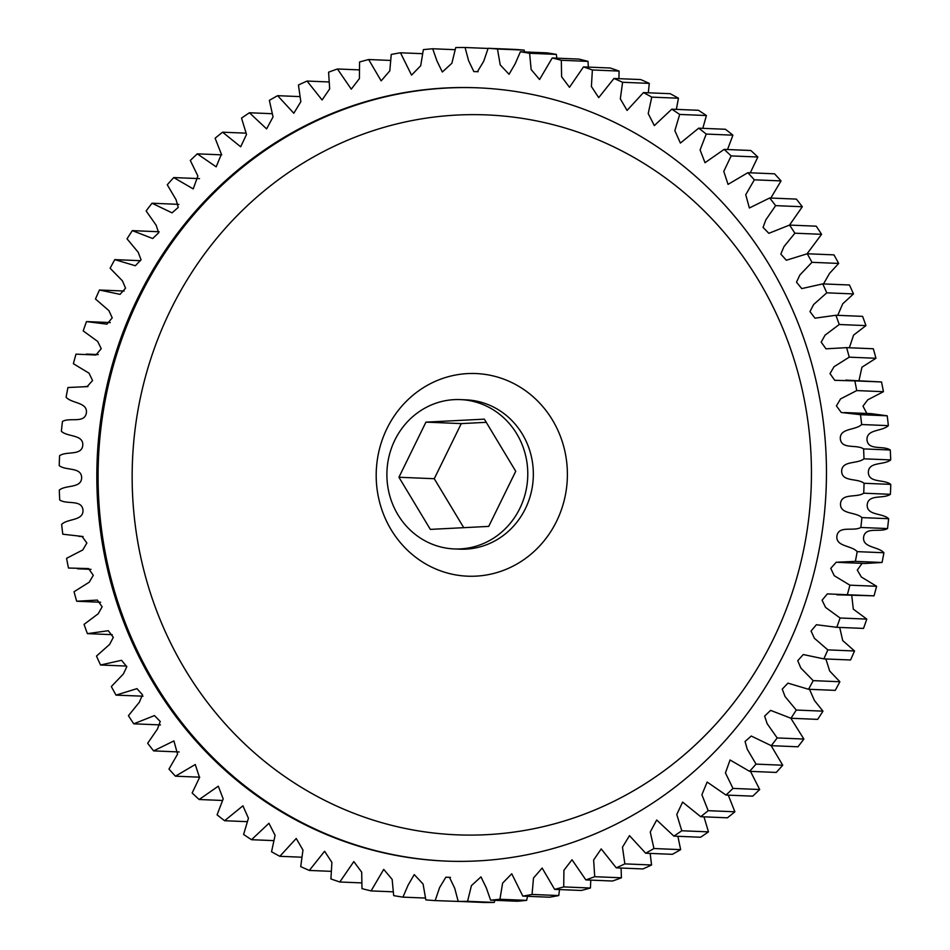 <?xml version="1.0" encoding="UTF-8"?>
<svg xmlns="http://www.w3.org/2000/svg" width="950" height="950" viewBox="0 0 950 950"><rect width="100%" height="100%" fill="white"/><g stroke="black" fill="none" stroke-linecap="round" stroke-linejoin="round"><path stroke-width="1.43" d="M785.187 651.522A386.959 364.764 92.4 0 1 445.633 861.08A386.959 364.764 92.4 0 1 138.106 297.374A386.959 364.764 92.4 0 1 477.66 87.816A386.959 364.764 92.4 0 1 785.187 651.522M424.793 540.704A74.718 70.442 92.4 0 1 389.298 455.264A74.718 70.442 92.4 0 1 460.429 399.606A74.718 70.442 92.4 0 1 489.879 407.835A74.718 70.442 92.4 0 1 525.374 493.276A74.718 70.442 92.4 0 1 454.242 548.934A74.718 70.442 92.4 0 1 424.793 540.704M110.117 268.256A426.989 402.503 92.4 0 1 114.772 259.623L135.339 265.751L141.051 259.754L138.213 252.296L127.039 238.842A426.989 402.503 92.4 0 1 132.323 230.624L152.701 238.521L158.662 232.786L156.132 225.197L146.134 210.959A426.989 402.503 92.4 0 1 152.024 203.217L172.045 212.859L178.244 207.409L176.059 199.702L167.271 184.775A426.989 402.503 92.4 0 1 173.731 177.567L193.242 188.908L197.861 175.976L190.309 160.479A426.989 402.503 92.4 0 1 197.291 153.841L216.172 166.844L221.398 154.173L215.116 138.213A426.989 402.503 92.4 0 1 222.585 132.192L240.683 146.787L246.513 134.449L241.526 118.133A426.989 402.503 92.4 0 1 249.422 112.765L266.606 128.879L273.054 116.921L269.361 100.356A426.989 402.503 92.4 0 1 277.626 95.677L293.811 113.252L300.829 101.698L298.442 85.013A426.989 402.503 92.4 0 1 307.04 81.059L322.098 99.976L329.674 88.896L328.581 72.2A426.989 402.503 92.4 0 1 337.44 68.982L351.274 89.157L359.397 78.589L359.575 61.988A426.989 402.503 92.4 0 1 368.659 59.529L381.164 80.857L389.797 70.858L391.246 54.447A426.989 402.503 92.4 0 1 400.473 52.784L411.552 75.121L420.696 65.752L423.356 49.637A426.989 402.503 92.4 0 1 432.689 48.759L437.012 61.073L442.332 72.01L451.867 63.258L455.727 47.583A426.989 402.503 92.4 0 1 465.084 47.5L468.564 60.622L473.824 71.571L477.423 71.701L483.704 61.299L488.134 48.296A426.989 402.503 92.4 0 1 497.468 49.008L500.211 64.873L509.046 74.302L515.173 63.792L520.374 51.763A426.989 402.503 92.4 0 1 529.613 53.283L531.145 69.516L539.564 79.515L552.223 57.986A426.989 402.503 92.4 0 1 561.319 60.277L561.604 76.724L569.489 87.305L583.49 66.904A426.989 402.503 92.4 0 1 592.372 69.968L591.399 86.521L598.714 97.636L613.973 78.458A426.989 402.503 92.4 0 1 622.594 82.27L620.326 98.836L627.059 110.426L643.459 92.589A426.989 402.503 92.4 0 1 651.759 97.126L648.209 113.584L654.348 125.602L671.769 109.191A426.989 402.503 92.4 0 1 679.689 114.427L674.856 130.673L680.39 143.07L698.713 128.167A426.989 402.503 92.4 0 1 706.218 134.069L700.102 149.969L705.007 162.711L724.126 149.387A426.989 402.503 92.4 0 1 731.144 155.907L723.781 171.38L728.044 184.383L747.828 172.71A426.989 402.503 92.4 0 1 754.336 179.811L745.738 194.738L749.372 207.979L769.678 197.992A426.989 402.503 92.4 0 1 775.627 205.639L765.819 219.901L763.064 227.43L768.847 233.32L789.533 225.079A426.989 402.503 92.4 0 1 794.877 233.201L783.916 246.703L780.829 254.078L786.327 260.241L807.262 253.769A426.989 402.503 92.4 0 1 811.965 262.319L799.888 274.966L796.492 282.186L801.741 288.598L822.748 283.896A426.989 402.503 92.4 0 1 826.785 292.826L813.639 304.511L809.97 311.588L814.981 318.179L835.893 315.258A426.989 402.503 92.4 0 1 839.242 324.508L825.063 335.16L821.168 342.119L825.989 348.816L846.604 347.652A426.989 402.503 92.4 0 1 849.241 357.164L834.064 366.7L830.003 373.599L834.741 380.321L854.834 380.867A426.989 402.503 92.4 0 1 856.734 390.581L840.524 398.929L836.416 405.911L841.273 412.49L860.498 414.687A426.989 402.503 92.4 0 1 861.662 424.531C855.439 430.54 839.717 427.868 840.322 438.817C841.451 449.718 856.52 444.137 863.586 448.899A426.989 402.503 92.4 0 1 863.989 458.814C857.339 464.277 841.878 460.263 841.653 471.236C841.938 482.196 857.387 477.921 864.061 483.277A426.989 402.503 92.4 0 1 863.716 493.192C856.674 498.073 841.569 492.753 840.512 503.678C839.966 514.639 855.677 511.694 861.923 517.596A426.989 402.503 92.4 0 1 860.831 527.464C853.444 531.727 838.803 525.136 836.914 535.931C835.549 546.808 851.426 545.217 857.197 551.641A426.989 402.503 92.4 0 1 855.356 561.379L836.202 562.258L830.751 568.349L834.242 575.7L849.906 585.176A426.989 402.503 92.4 0 1 847.329 594.724L827.355 593.904L822.082 600.198L825.574 607.418L840.085 617.999A426.989 402.503 92.4 0 1 836.796 627.309L816.394 624.732L811.051 631.026L814.399 638.269L827.83 649.883A426.989 402.503 92.4 0 1 823.84 658.884L803.249 654.538L797.751 660.713L800.862 668.052L813.188 680.639A426.989 402.503 92.4 0 1 808.533 689.273L787.954 683.145L782.242 689.13L785.08 696.587L796.266 710.054A426.989 402.503 92.4 0 1 790.97 718.259L770.592 710.374L764.643 716.11L767.161 723.698L777.171 737.936A426.989 402.503 92.4 0 1 771.269 745.679L751.26 736.036L745.061 741.475L747.234 749.194L756.034 764.121A426.989 402.503 92.4 0 1 749.574 771.329L730.063 759.988L725.432 772.92L732.984 788.417A426.989 402.503 92.4 0 1 726.002 795.055L707.133 782.052L701.896 794.722L708.178 810.682A426.989 402.503 92.4 0 1 700.72 816.703L682.623 802.109L676.78 814.447L681.779 830.763A426.989 402.503 92.4 0 1 673.883 836.131L656.688 820.004L650.251 831.974L653.944 848.528A426.989 402.503 92.4 0 1 645.668 853.219L629.494 835.644L622.476 847.198L624.863 863.883A426.989 402.503 92.4 0 1 616.265 867.837L601.207 848.92L593.631 859.999L594.724 876.696A426.989 402.503 92.4 0 1 585.853 879.914L572.019 859.738L563.908 870.307L563.718 886.908A426.989 402.503 92.4 0 1 554.646 889.366L542.141 868.039L533.496 878.038L532.059 894.449A426.989 402.503 92.4 0 1 522.821 896.111L511.753 873.774L502.609 883.144L499.938 899.258A426.989 402.503 92.4 0 1 490.616 900.137L486.281 887.822L480.961 876.886L471.426 885.637L467.566 901.312A426.989 402.503 92.4 0 1 458.209 901.396L454.729 888.274L449.469 877.325L445.871 877.194L439.589 887.597L435.159 900.6A426.989 402.503 92.4 0 1 425.838 899.887L423.082 884.023L414.247 874.594L408.12 885.103L402.931 897.133A426.989 402.503 92.4 0 1 393.68 895.613L392.148 879.379L383.729 869.381L371.07 890.91A426.989 402.503 92.4 0 1 361.986 888.618L361.689 872.171L353.816 861.591L339.803 881.992A426.989 402.503 92.4 0 1 330.921 878.928L331.894 862.374L324.591 851.259L309.332 870.438A426.989 402.503 92.4 0 1 300.711 866.614L302.967 850.06L296.234 838.47L279.834 856.306A426.989 402.503 92.4 0 1 271.546 851.77L275.084 835.311L268.945 823.282L251.524 839.705A426.989 402.503 92.4 0 1 243.604 834.468L248.437 818.223L242.915 805.826L224.58 820.729A426.989 402.503 92.4 0 1 217.087 814.827L223.191 798.914L218.298 786.184L199.179 799.508A426.989 402.503 92.4 0 1 192.149 792.989L199.524 777.516L195.249 764.512L175.465 776.186A426.989 402.503 92.4 0 1 168.969 769.084L177.567 754.158L173.921 740.917L153.615 750.892A426.989 402.503 92.4 0 1 147.678 743.256L157.474 728.994L160.229 721.466L154.458 715.576L133.76 723.817A426.989 402.503 92.4 0 1 128.428 715.694L139.377 702.193L142.476 694.818L136.966 688.643L116.031 695.127A426.989 402.503 92.4 0 1 111.328 686.565L123.405 673.93L126.801 666.71L121.552 660.297L100.546 665A426.989 402.503 92.4 0 1 96.508 656.07L109.654 644.373L113.323 637.307L108.324 630.717L87.4 633.638A426.989 402.503 92.4 0 1 84.063 624.387L98.242 613.736L102.137 606.777L97.316 600.079L76.689 601.243A426.989 402.503 92.4 0 1 74.052 591.731L89.241 582.196L93.29 575.296L88.564 568.575L68.471 568.029A426.989 402.503 92.4 0 1 66.571 558.315L82.769 549.967L86.877 542.984L82.021 536.406L62.795 534.209A426.989 402.503 92.4 0 1 61.643 524.364C67.854 518.356 83.576 521.028 82.982 510.079C81.854 499.178 66.773 504.759 59.719 499.997A426.989 402.503 92.4 0 1 59.304 490.081C65.954 484.619 81.415 488.633 81.653 477.66C81.356 466.699 65.918 470.963 59.233 465.619A426.989 402.503 92.4 0 1 59.589 455.691C66.619 450.811 81.724 456.131 82.793 445.218C83.327 434.257 67.616 437.202 61.37 431.3A426.989 402.503 92.4 0 1 62.474 421.432C69.849 417.169 84.502 423.759 86.379 412.965C87.756 402.088 71.879 403.679 66.096 397.254A426.989 402.503 92.4 0 1 67.949 387.517L87.103 386.626L92.554 380.546L89.051 373.196L73.399 363.719A426.989 402.503 92.4 0 1 75.976 354.16L95.938 354.991L101.222 348.697L97.731 341.478L83.208 330.897A426.989 402.503 92.4 0 1 86.498 321.587L106.911 324.164L112.242 317.87L108.906 310.626L95.475 299.012A426.989 402.503 92.4 0 1 99.453 290.011L120.044 294.358L125.554 288.171L122.431 280.844L110.117 268.256M159.172 231.776L132.323 230.624M178.885 204.381L152.024 203.217M524.59 51.941L524.163 50.113A426.989 402.503 -87.6 0 0 514.841 49.4L488.134 48.296M556.866 58.176L556.32 54.387A426.989 402.503 -87.6 0 0 547.069 52.868L520.374 51.763M588.371 67.106L588.014 61.382A426.989 402.503 -87.6 0 0 578.93 59.09L552.223 57.986M618.913 78.66L619.079 71.072A426.989 402.503 -87.6 0 0 610.197 68.008L583.49 66.904M648.304 92.791L649.289 83.386A426.989 402.503 -87.6 0 0 640.668 79.562L613.973 78.458M676.341 109.381L678.454 98.23A426.989 402.503 -87.6 0 0 670.166 93.694L643.459 92.589M702.81 128.333L706.396 115.532A426.989 402.503 -87.6 0 0 698.476 110.295L671.769 109.191M727.534 149.53L732.913 135.173A426.989 402.503 -87.6 0 0 725.42 129.271L698.713 128.167M750.286 172.817L757.851 157.011A426.989 402.503 -87.6 0 0 750.821 150.492L724.126 149.387M770.83 198.039L781.031 180.916A426.989 402.503 -87.6 0 0 774.535 173.814L747.828 172.71M807.037 253.816L821.572 234.306A426.989 402.503 -87.6 0 0 816.24 226.183L789.533 225.079L802.322 206.744A426.989 402.503 -87.6 0 0 796.385 199.108L769.678 197.992M823.508 283.931L829.552 273.363L838.672 263.435A426.989 402.503 -87.6 0 0 833.969 254.873L807.262 253.769M837.758 315.329L842.721 303.81L853.492 293.93A426.989 402.503 -87.6 0 0 849.454 285L822.748 283.896M849.359 347.759L853.551 335.148L865.937 325.613A426.989 402.503 -87.6 0 0 862.6 316.362L835.893 315.258M858.978 380.653L861.935 367.211L875.947 358.269A426.989 402.503 -87.6 0 0 873.311 348.757L846.604 347.652M866.887 413.476L862.968 406.161L867.742 399.831L883.429 391.685A426.989 402.503 -87.6 0 0 881.529 381.971L845.821 380.107M838.197 562.376L864.904 563.481L882.051 562.483A426.989 402.503 -87.6 0 0 883.904 552.746C878.121 546.321 862.244 547.913 863.621 537.035C865.498 526.241 880.151 532.831 887.526 528.568A426.989 402.503 -87.6 0 0 888.63 518.7C882.384 512.798 866.673 515.743 867.207 504.782C868.276 493.869 883.381 499.189 890.411 494.309A426.989 402.503 -87.6 0 0 890.768 484.381C884.082 479.037 868.644 483.301 868.347 472.34C868.585 461.367 884.046 465.381 890.696 459.919A426.989 402.503 -87.6 0 0 890.281 450.003C883.227 445.241 868.146 450.822 867.018 439.921C866.424 428.973 882.146 431.644 888.357 425.636A426.989 402.503 -87.6 0 0 887.205 415.791L871.186 413.654L844.479 412.549M836.926 594.819L874.024 595.84A426.989 402.503 -87.6 0 0 876.601 586.281L861.318 576.982L857.292 570.083L862.089 563.362M835.584 627.261L863.502 628.413A426.989 402.503 -87.6 0 0 866.792 619.103L853.302 609.14L851.746 595.436M823.84 658.884L850.547 659.989A426.989 402.503 -87.6 0 0 854.525 650.988L842.686 640.526L839.717 627.428M808.533 689.273L835.228 690.377A426.989 402.503 -87.6 0 0 839.883 681.744L829.694 671.033L825.859 658.967M790.97 718.259L817.677 719.376A426.989 402.503 -87.6 0 0 822.961 711.158L814.423 700.471L809.495 689.308M771.269 745.679L797.976 746.783A426.989 402.503 -87.6 0 0 803.866 739.041L790.828 718.224M749.574 771.329L776.269 772.433A426.989 402.503 -87.6 0 0 782.729 765.225L771.115 745.619M726.002 795.055L752.709 796.159A426.989 402.503 -87.6 0 0 759.691 789.521L750.488 771.364M700.72 816.703L727.415 817.807A426.989 402.503 -87.6 0 0 734.884 811.787L728.27 795.15M673.883 836.131L700.578 837.235A426.989 402.503 -87.6 0 0 708.474 831.867L703.986 816.834M645.668 853.219L672.374 854.323A426.989 402.503 -87.6 0 0 680.639 849.644L677.884 836.297M616.265 867.837L642.96 868.941A426.989 402.503 -87.6 0 0 651.557 864.987L650.168 853.397M585.853 879.914L612.56 881.018A426.989 402.503 -87.6 0 0 621.419 877.8L621.074 868.039M554.646 889.366L581.341 890.471A426.989 402.503 -87.6 0 0 590.425 888.012L590.793 880.116M522.821 896.111L549.528 897.216A426.989 402.503 -87.6 0 0 558.754 895.553L559.538 889.568M490.616 900.137L517.311 901.241A426.989 402.503 -87.6 0 0 526.644 900.363L527.511 896.313M458.209 901.396L484.916 902.5A426.989 402.503 -87.6 0 0 494.273 902.417L494.914 900.315M435.159 900.6L461.926 901.55M160.467 724.921L133.76 723.817M116.031 695.127L142.963 696.184M140.505 260.692L114.772 259.623M199.512 178.636L173.731 177.567M221.73 154.85L197.291 153.841M246.014 133.166L222.585 132.192M272.116 113.703L249.422 112.765M299.832 96.603L277.626 95.677M328.926 81.961L307.04 81.059M359.207 69.884L337.44 68.982M390.462 60.432L368.659 59.529M422.489 53.687L400.473 52.784M455.086 49.685L432.689 48.759M488.074 48.45L465.084 47.5M524.163 50.113L497.468 49.008M556.32 54.387L529.613 53.283M588.014 61.382L561.319 60.277M619.079 71.072L592.372 69.968M649.289 83.386L622.594 82.27M678.454 98.23L651.759 97.126M706.396 115.532L679.689 114.427M732.913 135.173L706.218 134.069M757.851 157.011L731.144 155.907M781.031 180.916L754.336 179.811M802.322 206.744L775.627 205.639M821.572 234.306L794.877 233.201M838.672 263.435L811.965 262.319M853.492 293.93L826.785 292.826M865.937 325.613L839.242 324.508M854.834 380.867L881.529 381.971M875.947 358.269L849.241 357.164M860.498 414.687L887.205 415.791M883.429 391.685L856.734 390.581M863.586 448.899L890.281 450.003M888.357 425.636L861.662 424.531M864.061 483.277L890.768 484.381M890.696 459.919L863.989 458.814M861.923 517.596L888.63 518.7M890.411 494.309L863.716 493.192M857.197 551.641L883.904 552.746M887.526 528.568L860.831 527.464M849.906 585.176L876.601 586.281M882.051 562.483L855.356 561.379M840.085 617.999L866.792 619.103M874.024 595.84L847.329 594.724M827.83 649.883L854.525 650.988M863.502 628.413L836.796 627.309M813.188 680.639L839.883 681.744M796.266 710.054L822.961 711.158M777.171 737.936L803.866 739.041M756.034 764.121L782.729 765.225M732.984 788.417L759.691 789.521M708.178 810.682L734.884 811.787M681.779 830.763L708.474 831.867M653.944 848.528L680.639 849.644M624.863 863.883L651.557 864.987M594.724 876.696L621.419 877.8M563.718 886.908L590.425 888.012M532.059 894.449L558.754 895.553M499.938 899.258L526.644 900.363M467.566 901.312L494.273 902.417M402.931 897.133L425.41 898.059M371.07 890.91L393.134 891.824M339.803 881.992L361.629 882.894M309.332 870.438L331.087 871.34M279.834 856.306L301.696 857.209M251.524 839.705L273.659 840.619M224.58 820.729L247.19 821.667M199.179 799.508L222.466 800.47M175.465 776.186L199.714 777.183M153.615 750.892L179.17 751.961M100.546 665L126.492 666.069M87.4 633.638L112.242 634.671M76.689 601.243L100.641 602.241M124.141 291.033L99.453 290.011M463.742 527.678L434.269 478.717L461.272 423.605L486.258 422.322M515.731 471.283L488.728 526.395L430.338 529.388L398.941 477.256L425.944 422.133L484.346 419.152L515.731 471.283M461.272 423.605L425.944 422.133M434.269 478.717L398.941 477.256M454.242 548.934L459.8 549.159A74.718 70.442 -87.6 0 0 525.374 508.689A74.718 70.442 -87.6 0 0 495.437 408.061A74.718 70.442 -87.6 0 0 465.987 399.843L460.429 399.606M556.581 521.277A101.413 95.594 92.4 0 1 427.631 565.024A101.413 95.594 92.4 0 1 387.006 428.462A101.413 95.594 92.4 0 1 515.969 384.714A101.413 95.594 92.4 0 1 556.581 521.277M170.572 310.009A360.276 339.613 -87.6 0 0 314.878 795.162A360.276 339.613 -87.6 0 0 773.027 639.73A360.276 339.613 -87.6 0 0 628.71 154.565A360.276 339.613 -87.6 0 0 170.572 310.009M446.262 861.104A386.959 364.764 92.4 0 1 139.353 297.421A386.959 364.764 92.4 0 1 478.289 87.839M475.95 71.618L478.159 71.713M447.355 877.266L450.466 877.396M448.21 877.289L450.324 877.384M77.484 568.777L91.022 569.347M78.814 536.346L83.113 536.524M85.096 386.519L87.911 386.638M86.367 354.077L98.254 354.564M87.721 321.634L110.283 322.572"/></g></svg>
